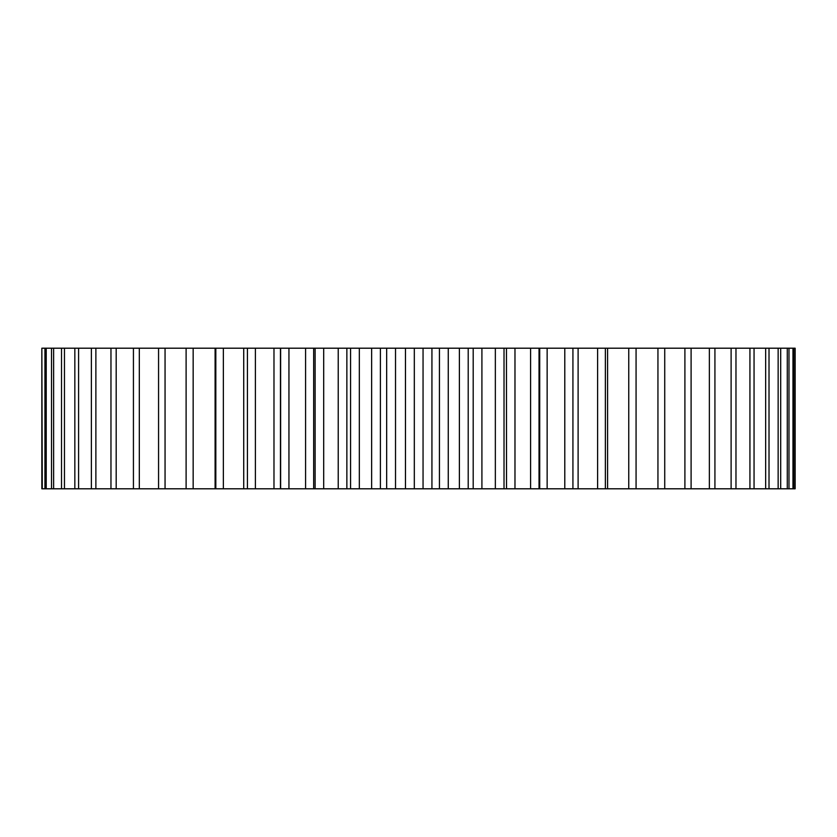 <?xml version="1.0" encoding="UTF-8"?>
<svg xmlns="http://www.w3.org/2000/svg" width="837" height="837" viewBox="0 0 837 837"><rect width="100%" height="100%" fill="white"/><g stroke="black" fill="none" stroke-linecap="round" stroke-linejoin="round"><path stroke-width="1.26" d="M635.283 348.202L795.15 348.202L795.15 488.798L635.283 488.798M628.754 348.202L628.754 488.798L636.068 488.798L636.068 348.202L506.458 348.202L506.521 488.798L41.85 488.798L41.85 348.202L42.279 488.798M506.458 348.202L42.279 348.202M628.754 488.798L506.458 488.798M793.821 348.202L793.821 488.798M792.963 348.202L792.963 488.798M788.988 348.202L788.988 488.798M787.282 348.202L787.282 488.798M780.691 348.202L780.691 488.798M778.148 348.202L778.148 488.798M769.015 348.202L769.015 488.798M765.656 348.202L765.656 488.798M754.053 348.202L754.053 488.798M749.931 348.202L749.931 488.798M735.974 348.202L735.974 488.798M731.109 348.202L731.109 488.798M714.924 348.202L714.924 488.798M709.357 348.202L709.357 488.798M691.1 348.202L691.1 488.798M684.896 348.202L684.896 488.798M664.735 348.202L664.735 488.798M657.945 348.202L657.945 488.798M607.578 348.202L607.578 488.798M605.371 348.202L605.371 488.798M597.608 348.202L597.608 488.798M578.105 348.202L578.105 488.798M572.926 348.202L572.926 488.798L572.926 348.202M564.787 348.202L564.787 488.798M547.147 348.202L547.147 488.798M539.038 348.202L539.038 488.798M530.585 348.202L530.585 488.798M514.975 348.202L514.975 488.798M504.02 348.202L504.02 488.798M495.347 348.202L495.347 488.798M481.913 348.202L481.913 488.798M473.198 348.202L473.198 488.798M468.207 348.202L468.207 488.798M459.387 348.202L459.387 488.798M448.255 348.202L448.255 488.798M439.435 348.202L439.435 488.798M431.934 348.202L431.934 488.798M423.051 348.202L423.051 488.798M414.315 348.202L414.315 488.798M405.474 348.202L405.474 488.798M395.524 348.202L395.524 488.798M386.663 348.202L386.663 488.798M380.406 348.202L380.406 488.798M371.638 348.202L371.638 488.798M359.335 348.202L359.335 488.798M350.577 348.202L350.577 488.798M346.863 348.202L346.863 488.798M338.232 348.202L338.232 488.798M323.689 348.202L323.689 488.798M315.12 348.202L315.12 488.798M305.578 348.202L305.578 488.798M288.943 348.202L288.943 488.798M280.636 348.202L280.636 488.798M273.981 348.202L273.981 488.798M255.39 348.202L255.39 488.798M247.428 348.202L247.428 488.798M243.724 348.202L243.724 488.798M223.364 348.202L223.364 488.798M215.82 348.202L215.82 488.798M215.099 348.202L215.099 488.798M193.159 348.202L193.159 488.798M186.107 348.202L186.107 488.798M165.056 348.202L165.056 488.798M158.559 348.202L158.559 488.798M139.319 348.202L139.319 488.798M133.428 348.202L133.428 488.798M116.186 348.202L116.186 488.798M110.965 348.202L110.965 488.798M95.878 348.202L95.878 488.798M91.379 348.202L91.379 488.798M78.584 348.202L78.584 488.798M74.838 348.202L74.838 488.798M64.459 348.202L64.459 488.798M61.509 348.202L61.509 488.798M53.631 348.202L53.631 488.798M51.507 348.202L51.507 488.798M46.223 348.202L46.223 488.798M44.936 348.202L44.936 488.798M539.719 488.798L539.719 348.202M313.655 488.798L313.655 348.202M280.447 488.798L280.447 348.202"/></g></svg>
